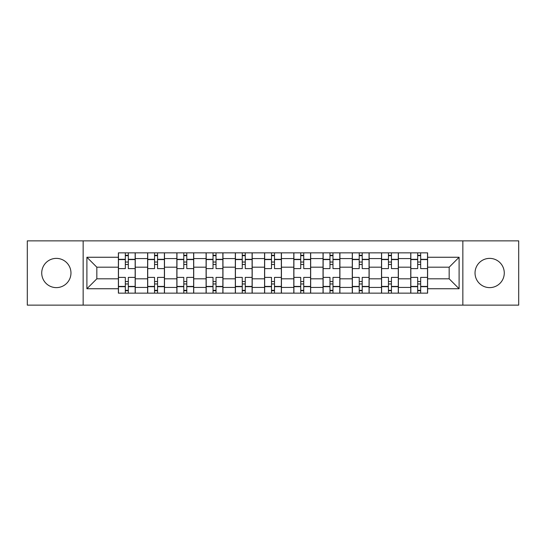 <?xml version="1.0" encoding="UTF-8"?>
<svg xmlns="http://www.w3.org/2000/svg" width="546" height="546" viewBox="0 0 546 546"><rect width="100%" height="100%" fill="white"/><g stroke="black" fill="none" stroke-linecap="round" stroke-linejoin="round"><path stroke-width="0.82" d="M489.653 258.381A14.619 14.619 0 0 0 475.034 273A14.619 14.619 0 0 0 489.653 287.619A14.619 14.619 0 0 0 504.272 273A14.619 14.619 0 0 0 489.653 258.381M56.347 258.381A14.619 14.619 0 0 0 41.728 273A14.619 14.619 0 0 0 56.347 287.619A14.619 14.619 0 0 0 70.966 273A14.619 14.619 0 0 0 56.347 258.381M462.851 305.139L518.7 305.139L518.7 240.861L27.3 240.861L27.3 305.139L462.851 305.139L462.851 240.861M147.618 293.147L147.618 258.572L135.251 258.572L135.251 293.147M135.251 258.572L135.251 252.853M147.618 258.572L147.618 252.853M164.489 252.853L164.489 293.147M176.856 293.147L176.856 252.853M193.721 252.853L193.721 293.147M206.095 293.147L206.095 252.853M222.959 252.853L222.959 293.147M235.333 293.147L235.333 252.853M252.197 252.853L252.197 293.147M264.564 293.147L264.564 252.853M281.436 252.853L281.436 293.147M293.803 293.147L293.803 252.853M310.667 252.853L310.667 293.147M323.041 293.147L323.041 252.853M339.905 252.853L339.905 293.147M352.279 293.147L352.279 252.853M369.144 252.853L369.144 293.147M381.511 293.147L381.511 252.853M398.382 252.853L398.382 293.147M410.749 293.147L410.749 252.853M410.749 278.808L398.382 278.808M381.511 278.808L369.144 278.808M352.279 278.808L339.905 278.808M323.041 278.808L310.667 278.808M293.803 278.808L281.436 278.808M264.564 278.808L252.197 278.808M235.333 278.808L222.959 278.808M206.095 278.808L193.721 278.808M176.856 278.808L164.489 278.808M147.618 278.808L135.251 278.808M410.749 267.192L398.382 267.192M381.511 267.192L369.144 267.192M352.279 267.192L339.905 267.192M323.041 267.192L310.667 267.192M293.803 267.192L281.436 267.192M264.564 267.192L252.197 267.192M235.333 267.192L222.959 267.192M206.095 267.192L193.721 267.192M176.856 267.192L164.489 267.192M147.618 267.192L135.251 267.192M96.833 278.808L118.386 278.808L118.386 267.192L96.833 267.192L96.833 278.808L86.896 288.745L86.896 257.255L118.386 257.255L118.386 267.192M427.614 267.192L427.614 278.808L449.167 278.808L449.167 267.192L427.614 267.192L427.614 252.853L118.386 252.853L118.386 257.255M427.614 257.255L459.104 257.255L459.104 288.745L427.614 288.745L427.614 278.808M118.386 278.808L118.386 293.147L427.614 293.147L427.614 288.745M118.386 288.745L86.896 288.745M83.149 305.139L83.149 240.861M128.317 290.335L125.321 290.335M125.321 255.665L128.317 255.665M157.555 290.335L154.552 290.335M154.552 255.665L157.555 255.665M186.787 290.335L183.79 290.335M183.79 255.665L186.787 255.665M216.025 290.335L213.029 290.335M213.029 255.665L216.025 255.665M245.263 290.335L242.267 290.335M242.267 255.665L245.263 255.665M274.501 290.335L271.498 290.335M271.498 255.665L274.501 255.665M303.733 290.335L300.737 290.335M300.737 255.665L303.733 255.665M332.971 290.335L329.975 290.335M329.975 255.665L332.971 255.665M362.21 290.335L359.213 290.335M359.213 255.665L362.21 255.665M391.448 290.335L388.445 290.335M388.445 255.665L391.448 255.665M420.679 290.335L417.683 290.335M417.683 255.665L420.679 255.665M86.896 257.255L96.833 267.192M449.167 278.808L459.104 288.745M449.167 267.192L459.104 257.255M135.155 293.147L135.155 268.598L128.317 268.598L128.317 252.853M125.321 252.853L125.321 268.598L118.475 268.598L118.475 252.853M135.155 268.598L135.155 252.853M118.475 293.147L118.475 277.402L125.321 277.402L125.321 293.147M128.317 293.147L128.317 277.402L135.155 277.402M125.321 264.476L128.317 264.476M118.475 277.402L118.475 268.598M128.317 281.524L125.321 281.524M128.317 290.711L125.321 290.711M125.321 283.961L128.317 283.961M128.317 262.039L125.321 262.039M125.321 255.289L128.317 255.289M164.394 293.147L164.394 268.598L157.555 268.598L157.555 252.853M154.552 252.853L154.552 268.598L147.713 268.598L147.713 252.853M164.394 268.598L164.394 252.853M147.713 293.147L147.713 277.402L154.552 277.402L154.552 293.147M157.555 293.147L157.555 277.402L164.394 277.402M154.552 264.476L157.555 264.476M147.713 277.402L147.713 268.598M157.555 281.524L154.552 281.524M157.555 290.711L154.552 290.711M154.552 283.961L157.555 283.961M157.555 262.039L154.552 262.039M154.552 255.289L157.555 255.289M193.632 293.147L193.632 268.598L186.787 268.598L186.787 252.853M183.79 252.853L183.79 268.598L176.952 268.598L176.952 252.853M193.632 268.598L193.632 252.853M176.952 293.147L176.952 277.402L183.79 277.402L183.79 293.147M186.787 293.147L186.787 277.402L193.632 277.402M183.79 264.476L186.787 264.476M176.952 277.402L176.952 268.598M186.787 281.524L183.79 281.524M186.787 290.711L183.79 290.711M183.79 283.961L186.787 283.961M186.787 262.039L183.79 262.039M183.79 255.289L186.787 255.289M222.864 293.147L222.864 268.598L216.025 268.598L216.025 252.853M213.029 252.853L213.029 268.598L206.19 268.598L206.19 252.853M222.864 268.598L222.864 252.853M206.19 293.147L206.19 277.402L213.029 277.402L213.029 293.147M216.025 293.147L216.025 277.402L222.864 277.402M213.029 264.476L216.025 264.476M206.19 277.402L206.19 268.598M216.025 281.524L213.029 281.524M216.025 290.711L213.029 290.711M213.029 283.961L216.025 283.961M216.025 262.039L213.029 262.039M213.029 255.289L216.025 255.289M252.102 293.147L252.102 268.598L245.263 268.598L245.263 252.853M242.267 252.853L242.267 268.598L235.422 268.598L235.422 252.853M252.102 268.598L252.102 252.853M235.422 293.147L235.422 277.402L242.267 277.402L242.267 293.147M245.263 293.147L245.263 277.402L252.102 277.402M242.267 264.476L245.263 264.476M235.422 277.402L235.422 268.598M245.263 281.524L242.267 281.524M245.263 290.711L242.267 290.711M242.267 283.961L245.263 283.961M245.263 262.039L242.267 262.039M242.267 255.289L245.263 255.289M281.34 293.147L281.34 268.598L274.501 268.598L274.501 252.853M271.498 252.853L271.498 268.598L264.66 268.598L264.66 252.853M281.34 268.598L281.34 252.853M264.66 293.147L264.66 277.402L271.498 277.402L271.498 293.147M274.501 293.147L274.501 277.402L281.34 277.402M271.498 264.476L274.501 264.476M264.66 277.402L264.66 268.598M274.501 281.524L271.498 281.524M274.501 290.711L271.498 290.711M271.498 283.961L274.501 283.961M274.501 262.039L271.498 262.039M271.498 255.289L274.501 255.289M310.578 293.147L310.578 268.598L303.733 268.598L303.733 252.853M300.737 252.853L300.737 268.598L293.898 268.598L293.898 252.853M310.578 268.598L310.578 252.853M293.898 293.147L293.898 277.402L300.737 277.402L300.737 293.147M303.733 293.147L303.733 277.402L310.578 277.402M300.737 264.476L303.733 264.476M293.898 277.402L293.898 268.598M303.733 281.524L300.737 281.524M303.733 290.711L300.737 290.711M300.737 283.961L303.733 283.961M303.733 262.039L300.737 262.039M300.737 255.289L303.733 255.289M339.81 293.147L339.81 268.598L332.971 268.598L332.971 252.853M329.975 252.853L329.975 268.598L323.136 268.598L323.136 252.853M339.81 268.598L339.81 252.853M323.136 293.147L323.136 277.402L329.975 277.402L329.975 293.147M332.971 293.147L332.971 277.402L339.81 277.402M329.975 264.476L332.971 264.476M323.136 277.402L323.136 268.598M332.971 281.524L329.975 281.524M332.971 290.711L329.975 290.711M329.975 283.961L332.971 283.961M332.971 262.039L329.975 262.039M329.975 255.289L332.971 255.289M369.048 293.147L369.048 268.598L362.21 268.598L362.21 252.853M359.213 252.853L359.213 268.598L352.368 268.598L352.368 252.853M369.048 268.598L369.048 252.853M352.368 293.147L352.368 277.402L359.213 277.402L359.213 293.147M362.21 293.147L362.21 277.402L369.048 277.402M359.213 264.476L362.21 264.476M352.368 277.402L352.368 268.598M362.21 281.524L359.213 281.524M362.21 290.711L359.213 290.711M359.213 283.961L362.21 283.961M362.21 262.039L359.213 262.039M359.213 255.289L362.21 255.289M398.287 293.147L398.287 268.598L391.448 268.598L391.448 252.853M388.445 252.853L388.445 268.598L381.606 268.598L381.606 252.853M398.287 268.598L398.287 252.853M381.606 293.147L381.606 277.402L388.445 277.402L388.445 293.147M391.448 293.147L391.448 277.402L398.287 277.402M388.445 264.476L391.448 264.476M381.606 277.402L381.606 268.598M391.448 281.524L388.445 281.524M391.448 290.711L388.445 290.711M388.445 283.961L391.448 283.961M391.448 262.039L388.445 262.039M388.445 255.289L391.448 255.289M427.525 293.147L427.525 268.598L420.679 268.598L420.679 252.853M417.683 252.853L417.683 268.598L410.845 268.598L410.845 252.853M427.525 268.598L427.525 252.853M410.845 293.147L410.845 277.402L417.683 277.402L417.683 293.147M420.679 293.147L420.679 277.402L427.525 277.402M417.683 264.476L420.679 264.476M410.845 277.402L410.845 268.598M420.679 281.524L417.683 281.524M420.679 290.711L417.683 290.711M417.683 283.961L420.679 283.961M420.679 262.039L417.683 262.039M417.683 255.289L420.679 255.289M381.511 258.572L369.144 258.572M352.279 258.572L339.905 258.572M323.041 258.572L310.667 258.572M293.803 258.572L281.436 258.572M264.564 258.572L252.197 258.572M235.333 258.572L222.959 258.572M206.095 258.572L193.721 258.572M176.856 258.572L164.489 258.572M410.749 258.572L398.382 258.572M381.511 287.428L369.144 287.428M352.279 287.428L339.905 287.428M323.041 287.428L310.667 287.428M293.803 287.428L281.436 287.428M264.564 287.428L252.197 287.428M235.333 287.428L222.959 287.428M206.095 287.428L193.721 287.428M176.856 287.428L164.489 287.428M147.618 287.428L135.251 287.428M410.749 287.428L398.382 287.428M135.155 259.316L128.317 259.316M125.321 259.316L118.475 259.316M125.321 259.568L118.475 259.568M125.321 286.432L118.475 286.432M125.321 286.684L118.475 286.684M135.155 286.684L128.317 286.684M135.155 259.568L128.317 259.568M135.155 286.432L128.317 286.432M164.394 259.316L157.555 259.316M154.552 259.316L147.713 259.316M154.552 259.568L147.713 259.568M154.552 286.432L147.713 286.432M154.552 286.684L147.713 286.684M164.394 286.684L157.555 286.684M164.394 259.568L157.555 259.568M164.394 286.432L157.555 286.432M193.632 259.316L186.787 259.316M183.79 259.316L176.952 259.316M183.79 259.568L176.952 259.568M183.79 286.432L176.952 286.432M183.79 286.684L176.952 286.684M193.632 286.684L186.787 286.684M193.632 259.568L186.787 259.568M193.632 286.432L186.787 286.432M222.864 259.316L216.025 259.316M213.029 259.316L206.19 259.316M213.029 259.568L206.19 259.568M213.029 286.432L206.19 286.432M213.029 286.684L206.19 286.684M222.864 286.684L216.025 286.684M222.864 259.568L216.025 259.568M222.864 286.432L216.025 286.432M252.102 259.316L245.263 259.316M242.267 259.316L235.422 259.316M242.267 259.568L235.422 259.568M242.267 286.432L235.422 286.432M242.267 286.684L235.422 286.684M252.102 286.684L245.263 286.684M252.102 259.568L245.263 259.568M252.102 286.432L245.263 286.432M281.34 259.316L274.501 259.316M271.498 259.316L264.66 259.316M271.498 259.568L264.66 259.568M271.498 286.432L264.66 286.432M271.498 286.684L264.66 286.684M281.34 286.684L274.501 286.684M281.34 259.568L274.501 259.568M281.34 286.432L274.501 286.432M310.578 259.316L303.733 259.316M300.737 259.316L293.898 259.316M300.737 259.568L293.898 259.568M300.737 286.432L293.898 286.432M300.737 286.684L293.898 286.684M310.578 286.684L303.733 286.684M310.578 259.568L303.733 259.568M310.578 286.432L303.733 286.432M339.81 259.316L332.971 259.316M329.975 259.316L323.136 259.316M329.975 259.568L323.136 259.568M329.975 286.432L323.136 286.432M329.975 286.684L323.136 286.684M339.81 286.684L332.971 286.684M339.81 259.568L332.971 259.568M339.81 286.432L332.971 286.432M369.048 259.316L362.21 259.316M359.213 259.316L352.368 259.316M359.213 259.568L352.368 259.568M359.213 286.432L352.368 286.432M359.213 286.684L352.368 286.684M369.048 286.684L362.21 286.684M369.048 259.568L362.21 259.568M369.048 286.432L362.21 286.432M398.287 259.316L391.448 259.316M388.445 259.316L381.606 259.316M388.445 259.568L381.606 259.568M388.445 286.432L381.606 286.432M388.445 286.684L381.606 286.684M398.287 286.684L391.448 286.684M398.287 259.568L391.448 259.568M398.287 286.432L391.448 286.432M427.525 259.316L420.679 259.316M417.683 259.316L410.845 259.316M417.683 259.568L410.845 259.568M417.683 286.432L410.845 286.432M417.683 286.684L410.845 286.684M427.525 286.684L420.679 286.684M427.525 259.568L420.679 259.568M427.525 286.432L420.679 286.432"/></g></svg>
